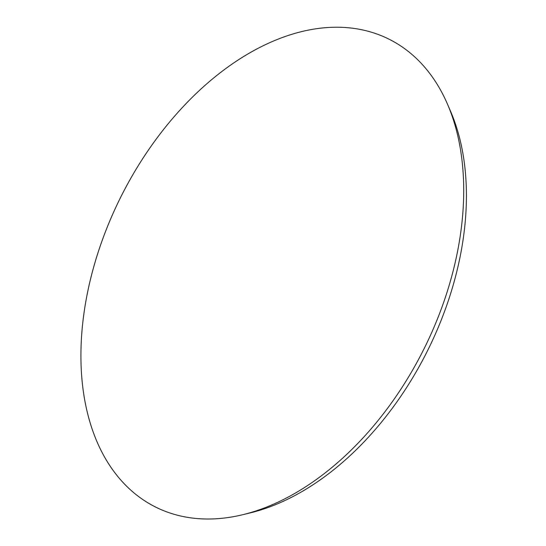 <?xml version="1.0" encoding="UTF-8"?>
<svg xmlns="http://www.w3.org/2000/svg" width="546" height="546" viewBox="0 0 546 546"><rect width="100%" height="100%" fill="white"/><g stroke="black" fill="none" stroke-linecap="round" stroke-linejoin="round"><path stroke-width="0.82" d="M447.508 104.218L450.566 111.309A255.76 165.875 116.5 0 1 427.614 350.573A255.76 165.875 116.5 0 1 250.314 512.865L242.806 514.687A261.438 169.553 116.5 0 1 103.856 235.892A261.438 169.553 116.5 0 1 279.982 38.404A261.438 169.553 116.5 0 1 447.508 104.218A261.438 169.553 116.5 0 1 424.044 348.792A261.438 169.553 116.5 0 1 242.806 514.687"/></g></svg>

